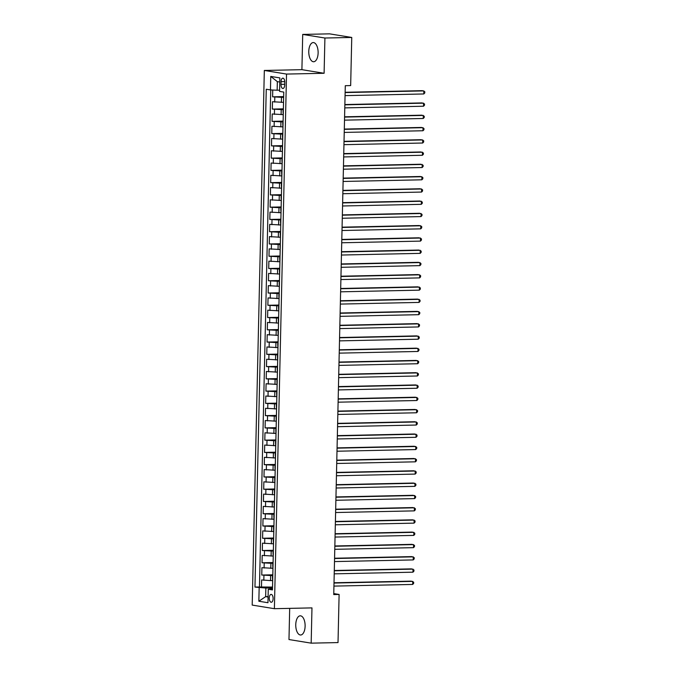 <?xml version="1.0" encoding="UTF-8"?>
<svg xmlns="http://www.w3.org/2000/svg" width="677" height="677" viewBox="0 0 677 677"><rect width="100%" height="100%" fill="white"/><g stroke="black" fill="none" stroke-linecap="round" stroke-linejoin="round"><path stroke-width="1.02" d="M305.115 626.166A9.596 4.68 -91.2 0 0 300.233 615.816A9.596 4.68 -91.2 0 0 295.756 624.643A9.596 4.68 -91.2 0 0 300.639 635.001A9.596 4.68 -91.2 0 0 305.115 626.166M318.122 52.916A9.596 4.68 -91.2 0 0 313.248 42.566A9.596 4.68 -91.2 0 0 308.771 51.401A9.596 4.68 -91.2 0 0 313.646 61.751A9.596 4.68 -91.2 0 0 318.122 52.916M273.11 598.637A3.935 1.921 -91.2 0 0 271.113 594.389A3.935 1.921 -91.2 0 0 269.277 598.011A3.935 1.921 -91.2 0 0 271.274 602.259A3.935 1.921 -91.2 0 0 273.11 598.637M289.688 608.369L288.977 639.545L311.175 643.15L338.018 642.583L339.109 594.457L333.761 593.585M264.326 70.459L252.199 605.086L274.388 608.691L286.523 74.072L264.326 70.459L301.908 69.672L324.105 73.277L324.909 38.022L302.712 34.417L301.908 69.672M302.712 34.417L329.555 33.85L351.752 37.455L324.909 38.022M272.755 90.024L272.603 96.828L283.663 96.591M283.198 102.345L272.493 101.728L272.323 109.09L283.384 108.853M282.918 114.608L272.213 113.99L272.044 121.352L283.104 121.115M282.639 126.87L271.934 126.252L271.773 133.614L282.825 133.377M282.36 139.132L271.655 138.514L271.494 145.868L282.554 145.64M282.081 151.394L271.375 150.776L271.215 158.13L282.275 157.902M281.81 163.656L271.105 163.039L270.935 170.392L281.996 170.164M281.53 175.918L270.825 175.301L270.656 182.655L281.717 182.426M281.251 188.181L270.546 187.563L270.377 194.917L281.437 194.688M280.972 200.443L270.267 199.825L270.098 207.179L281.158 206.95M280.693 212.705L269.988 212.087L269.818 219.441L280.879 219.213M280.413 224.967L269.708 224.349L269.539 231.703L280.6 231.475M280.134 237.229L269.429 236.612L269.268 243.965L280.329 243.737M279.855 249.491L269.15 248.874L268.989 256.228L280.05 255.999M279.584 261.754L268.879 261.136L268.71 268.49L279.77 268.261M279.305 274.016L268.6 273.398L268.43 280.752L279.491 280.523M279.026 286.278L268.32 285.66L268.151 293.014L279.212 292.786M278.746 298.54L268.041 297.922L267.872 305.276L278.932 305.048M278.467 310.802L267.762 310.184L267.593 317.538L278.653 317.31M278.188 323.064L267.483 322.447L267.313 329.801L278.374 329.572M277.908 335.327L267.203 334.709L267.043 342.063L278.095 341.834M277.629 347.589L266.924 346.971L266.763 354.325L277.824 354.088M277.35 359.851L266.653 359.233L266.484 366.587L277.545 366.35M277.079 372.105L266.374 371.495L266.205 378.849L277.265 378.612M276.8 384.367L266.095 383.757L265.926 391.111L276.986 390.874M276.521 396.629L265.816 396.02L265.646 403.374L276.707 403.137M276.241 408.891L265.536 408.282L265.367 415.636L276.428 415.399M275.962 421.153L265.257 420.544L265.088 427.898L276.148 427.661M275.683 433.415L264.978 432.806L264.809 440.16L275.869 439.923M275.404 445.678L264.699 445.06L264.538 452.422L275.598 452.185M275.124 457.94L264.419 457.322L264.258 464.684L275.319 464.447M274.854 470.202L264.148 469.584L263.979 476.947L275.04 476.71M274.574 482.464L263.869 481.846L263.7 489.209L274.76 488.972M274.295 494.726L263.59 494.108L263.421 501.471L274.481 501.234M274.016 506.988L263.311 506.371L263.141 513.733L274.202 513.496M273.736 519.251L263.031 518.633L262.862 525.995L273.923 525.758M273.457 531.513L262.752 530.895L262.583 538.257L273.643 538.02M273.178 543.775L262.473 543.157L262.312 550.519L273.364 550.283M272.899 556.037L262.194 555.419L262.033 562.782L273.093 562.545M272.628 568.299L261.923 567.681L261.754 575.044L272.814 574.807M351.752 37.455L350.661 85.581L345.287 85.7L333.744 594.567L339.109 594.457M281.057 81.672L280.989 84.371A3.817 1.862 -91.2 0 0 282.935 88.484A3.817 1.862 -91.2 0 0 284.712 84.972L284.772 82.272A3.817 1.862 -91.2 0 0 282.834 78.16A3.817 1.862 -91.2 0 0 281.057 81.672L284.755 81.595M272.493 588.702L268.27 589.235L272.467 589.921L283.765 92.08L279.567 91.403L279.872 77.914L270.758 76.433L270.453 89.914L266.256 89.237L254.958 587.069L265.849 588.051L265.655 596.64L268.092 597.029M268.27 589.235L267.965 602.725L258.851 601.244L259.156 587.754M272.789 575.653L261.754 575.044M272.349 580.561L270.521 580.604L270.639 575.695M273.068 563.391L262.033 562.782M273.347 551.129L262.312 550.519M273.626 538.867L262.583 538.257M273.906 526.604L262.862 525.995M274.185 514.342L263.141 513.733M274.464 502.08L263.421 501.471M274.744 489.818L263.7 489.209M275.023 477.556L263.979 476.947M275.294 465.294L264.258 464.684M275.573 453.031L264.538 452.422M275.852 440.769L264.809 440.16M276.131 428.507L265.088 427.898M276.411 416.245L265.367 415.636M276.69 403.983L265.646 403.374M276.969 391.721L265.926 391.111M277.248 379.458L266.205 378.849M277.519 367.196L266.484 366.587M277.798 354.934L266.763 354.325M278.078 342.672L267.043 342.063M278.357 330.41L267.313 329.801M278.636 318.148L267.593 317.538M278.916 305.886L267.872 305.276M279.195 293.623L268.151 293.014M279.474 281.361L268.43 280.752M279.753 269.099L268.71 268.49M280.024 256.837L268.989 256.228M280.303 244.575L269.268 243.965M280.583 232.313L269.539 231.703M280.862 220.05L269.818 219.441M281.141 207.788L270.098 207.179M281.42 195.526L270.377 194.917M281.7 183.264L270.656 182.655M281.979 171.002L270.935 170.392M282.25 158.74L271.215 158.13M282.529 146.477L271.494 145.868M282.808 134.224L271.773 133.614M283.088 121.962L272.044 121.352M283.367 109.699L272.323 109.09M283.646 97.437L272.603 96.828M270.741 89.931L259.46 586.976L272.535 587.069M270.521 580.604L261.644 579.944L261.474 587.306M283.511 103.513L283.621 98.326M279.779 82.027L277.342 81.638L277.147 90.219L270.453 89.914M279.593 90.168L277.147 90.219M311.175 643.15L311.97 607.895L274.388 608.691M324.105 73.277L286.523 74.072M268.1 596.581L265.655 596.64L258.851 601.244M272.518 587.915L265.849 588.051M283.011 110.723L283.231 115.775M282.732 122.986L282.952 128.038M282.453 135.248L282.673 140.3M282.174 147.51L282.394 152.562M281.894 159.772L282.114 164.824M281.615 172.034L281.835 177.086M281.336 184.296L281.556 189.348M281.057 196.558L281.285 201.611M280.777 208.821L281.006 213.873M280.506 221.083L280.727 226.126M280.227 233.337L280.447 238.389M279.948 245.599L280.168 250.651M279.669 257.861L279.889 262.913M279.389 270.123L279.609 275.175M279.11 282.385L279.33 287.437M278.831 294.647L279.051 299.699M278.552 306.909L278.78 311.962M278.281 319.172L278.501 324.224M278.002 331.434L278.222 336.486M277.722 343.696L277.942 348.748M277.443 355.958L277.663 361.01M277.164 368.22L277.384 373.272M276.885 380.482L277.105 385.535M276.605 392.745L276.825 397.797M276.326 405.007L276.555 410.059M276.055 417.269L276.275 422.321M275.776 429.531L275.996 434.583M275.497 441.793L275.717 446.845M275.217 454.055L275.437 459.108M274.938 466.318L275.158 471.37M274.659 478.58L274.879 483.632M274.38 490.842L274.6 495.894M274.1 503.104L274.32 508.156M273.821 515.366L274.05 520.418M273.55 527.628L273.77 532.681M273.271 539.891L273.491 544.943M272.992 552.153L273.212 557.205M272.713 564.415L272.933 569.467M259.46 586.976L254.958 587.069M272.433 576.677L272.653 581.729M277.342 81.638L270.758 76.433M345.135 92.563L423.878 90.904L423.81 93.968L345.067 95.626M345.143 92.284L422.38 90.659L424.801 91.717L424.775 92.944L423.81 93.968M344.855 104.825L423.599 103.166L423.531 106.23L344.788 107.888M344.864 104.546L422.101 102.921L424.521 103.979L424.496 105.206L423.531 106.23M344.576 117.087L423.32 115.428L423.252 118.492L344.508 120.151M344.585 116.808L421.822 115.183L424.242 116.241L424.217 117.468L423.252 118.492M344.297 129.349L423.04 127.682L422.973 130.754L344.229 132.413M344.305 129.07L421.543 127.445L423.971 128.503L423.937 129.73L422.973 130.754M344.018 141.611L422.761 139.944L422.693 143.016L343.95 144.675M344.026 141.332L421.263 139.707L423.692 140.765L423.658 141.992L422.693 143.016M343.738 153.874L422.482 152.207L422.414 155.278L343.671 156.937M343.747 153.594L420.984 151.97L423.413 153.027L423.387 154.254L422.414 155.278M343.467 166.136L422.211 164.469L422.135 167.541L343.391 169.199M343.467 165.857L420.705 164.232L423.133 165.29L423.108 166.517L422.135 167.541M343.188 178.398L421.932 176.731L421.864 179.803L343.112 181.461M343.188 178.119L420.434 176.494L422.854 177.552L422.829 178.779L421.864 179.803M342.909 190.66L421.653 188.993L421.585 192.065L342.841 193.724M342.917 190.381L420.155 188.756L422.575 189.814L422.55 191.041L421.585 192.065M342.63 202.922L421.373 201.255L421.306 204.327L342.562 205.986M342.638 202.643L419.875 201.018L422.296 202.076L422.27 203.303L421.306 204.327M342.35 215.184L421.094 213.517L421.026 216.589L342.283 218.248M342.359 214.905L419.596 213.28L422.016 214.338L421.991 215.565L421.026 216.589M342.071 227.447L420.815 225.779L420.747 228.851L342.003 230.51M342.08 227.167L419.317 225.534L421.746 226.6L421.712 227.827L420.747 228.851M341.792 239.709L420.535 238.042L420.468 241.114L341.724 242.772M341.8 239.43L419.038 237.796L421.466 238.863L421.432 240.09L420.468 241.114M341.513 251.971L420.256 250.304L420.189 253.367L341.445 255.034M341.521 251.692L418.758 250.058L421.187 251.125L421.153 252.352L420.189 253.367M341.233 264.233L419.985 262.566L419.909 265.629L341.166 267.297M341.242 263.954L418.479 262.321L420.908 263.387L420.882 264.614L419.909 265.629M340.963 276.495L419.706 274.828L419.63 277.892L340.886 279.559M340.963 276.216L418.2 274.583L420.629 275.649L420.603 276.876L419.63 277.892M340.683 288.757L419.427 287.09L419.359 290.154L340.616 291.821M340.683 288.478L417.929 286.845L420.349 287.911L420.324 289.138L419.359 290.154M340.404 301.02L419.148 299.352L419.08 302.416L340.336 304.083M340.413 300.74L417.65 299.107L420.07 300.173L420.045 301.4L419.08 302.416M340.125 313.282L418.868 311.615L418.801 314.678L340.057 316.345M340.133 313.002L417.37 311.369L419.791 312.435L419.765 313.663L418.801 314.678M339.846 325.535L418.589 323.877L418.521 326.94L339.778 328.607M339.854 325.265L417.091 323.631L419.512 324.698L419.486 325.925L418.521 326.94M339.566 337.798L418.31 336.139L418.242 339.202L339.499 340.87M339.575 337.527L416.812 335.894L419.241 336.96L419.207 338.187L418.242 339.202M339.287 350.06L418.031 348.401L417.963 351.465L339.219 353.132M339.295 349.789L416.533 348.156L418.961 349.222L418.928 350.441L417.963 351.465M339.008 362.322L417.751 360.663L417.684 363.727L338.94 365.394M339.016 362.051L416.253 360.418L418.682 361.484L418.657 362.703L417.684 363.727M338.737 374.584L417.481 372.925L417.404 375.989L338.661 377.656M338.737 374.313L415.974 372.68L418.403 373.746L418.378 374.965L417.404 375.989M338.458 386.846L417.201 385.188L417.134 388.251L338.382 389.918M338.458 386.575L415.703 384.942L418.124 386.008L418.098 387.227L417.134 388.251M338.178 399.108L416.922 397.45L416.854 400.513L338.111 402.18M338.187 398.838L415.424 397.204L417.844 398.262L417.819 399.489L416.854 400.513M337.899 411.371L416.643 409.712L416.575 412.775L337.831 414.442M337.908 411.1L415.145 409.467L417.565 410.524L417.54 411.751L416.575 412.775M337.62 423.633L416.363 421.974L416.296 425.038L337.552 426.705M337.628 423.362L414.866 421.729L417.286 422.786L417.26 424.014L416.296 425.038M337.341 435.895L416.084 434.236L416.017 437.3L337.273 438.967M337.349 435.624L414.586 433.991L417.015 435.049L416.981 436.276L416.017 437.3M337.061 448.157L415.805 446.498L415.737 449.562L336.994 451.221M337.07 447.886L414.307 446.253L416.736 447.311L416.702 448.538L415.737 449.562M336.782 460.419L415.526 458.761L415.458 461.824L336.714 463.483M336.791 460.148L414.028 458.515L416.457 459.573L416.423 460.8L415.458 461.824M336.503 472.681L415.255 471.023L415.179 474.086L336.435 475.745M336.511 472.411L413.749 470.777L416.177 471.835L416.152 473.062L415.179 474.086M336.232 484.944L414.976 483.285L414.899 486.348L336.156 488.007M336.232 484.673L413.469 483.039L415.898 484.097L415.873 485.324L414.899 486.348M335.953 497.206L414.696 495.547L414.629 498.611L335.885 500.269M335.953 496.935L413.198 495.302L415.619 496.359L415.593 497.587L414.629 498.611M335.674 509.468L414.417 507.809L414.349 510.873L335.606 512.531M335.682 509.197L412.919 507.564L415.339 508.622L415.314 509.849L414.349 510.873M335.394 521.73L414.138 520.071L414.07 523.135L335.327 524.793M335.403 521.459L412.64 519.826L415.06 520.884L415.035 522.111L414.07 523.135M335.115 533.992L413.859 532.334L413.791 535.397L335.047 537.056M335.123 533.721L412.361 532.088L414.781 533.146L414.756 534.373L413.791 535.397M334.836 546.254L413.579 544.596L413.512 547.659L334.768 549.318M334.844 545.975L412.081 544.35L414.51 545.408L414.476 546.635L413.512 547.659M334.556 558.517L413.3 556.858L413.232 559.921L334.489 561.58M334.565 558.237L411.802 556.612L414.231 557.67L414.197 558.897L413.232 559.921M334.277 570.779L413.029 569.12L412.953 572.183L334.21 573.842M334.286 570.499L411.523 568.875L413.952 569.932L413.926 571.16L412.953 572.183M334.006 583.041L412.75 581.382L412.674 584.446L333.93 586.104M334.006 582.762L411.244 581.137L413.672 582.195L413.647 583.422L412.674 584.446M270.8 568.341L270.91 563.433M271.079 556.079L271.189 551.171M271.359 543.817L271.469 538.909M271.638 531.555L271.748 526.647M271.917 519.293L272.027 514.385M272.196 507.031L272.306 502.122M272.476 494.769L272.586 489.86M272.746 482.506L272.865 477.598M273.026 470.244L273.136 465.336M273.305 457.982L273.415 453.074M273.584 445.72L273.694 440.812M273.863 433.458L273.973 428.549M274.143 421.196L274.253 416.287M274.422 408.933L274.532 404.025M274.701 396.671L274.811 391.763M274.98 384.409L275.09 379.501M275.251 372.147L275.37 367.239M275.531 359.885L275.641 354.976M275.81 347.623L275.92 342.714M276.089 335.36L276.199 330.461M276.368 323.098L276.478 318.198M276.648 310.836L276.758 305.936M276.927 298.574L277.037 293.674M277.206 286.312L277.316 281.412M277.477 274.05L277.595 269.15M277.756 261.787L277.866 256.888M278.035 249.525L278.145 244.625M278.315 237.263L278.425 232.363M278.594 225.001L278.704 220.101M278.873 212.739L278.983 207.839M279.152 200.477L279.262 195.577M279.432 188.214L279.542 183.315M279.711 175.952L279.821 171.053M279.982 163.69L280.1 158.79M280.261 151.428L280.371 146.528M280.54 139.166L280.65 134.266M280.82 126.912L280.93 122.004M281.099 114.65L281.209 109.742M281.378 102.388L281.488 97.48M274.684 102.083L274.794 97.183M263.827 580.299L263.937 575.399M264.106 568.037L264.216 563.137M264.385 555.775L264.495 550.875M264.665 543.513L264.775 538.613M264.944 531.25L265.054 526.351M265.223 518.988L265.333 514.088M265.502 506.726L265.612 501.826M265.782 494.464L265.892 489.564M266.053 482.202L266.171 477.302M266.332 469.94L266.442 465.04M266.611 457.686L266.721 452.778M266.89 445.424L267 440.515M267.17 433.162L267.28 428.253M267.449 420.899L267.559 415.991M267.728 408.637L267.838 403.729M268.007 396.375L268.117 391.467M268.278 384.113L268.397 379.205M268.557 371.851L268.667 366.942M268.837 359.589L268.947 354.68M269.116 347.326L269.226 342.418M269.395 335.064L269.505 330.156M269.674 322.802L269.784 317.894M269.954 310.54L270.064 305.632M270.233 298.278L270.343 293.369M270.512 286.016L270.622 281.107M270.783 273.753L270.902 268.845M271.062 261.491L271.172 256.583M271.342 249.229L271.452 244.321M271.621 236.967L271.731 232.059M271.9 224.705L272.01 219.797M272.179 212.443L272.289 207.534M272.459 200.18L272.569 195.272M272.738 187.918L272.848 183.01M273.009 175.656L273.127 170.748M273.288 163.394L273.398 158.486M273.567 151.132L273.677 146.232M273.846 138.87L273.957 133.97M274.126 126.607L274.236 121.708M274.405 114.345L274.515 109.446M284.729 84.295L280.989 84.371"/></g></svg>
